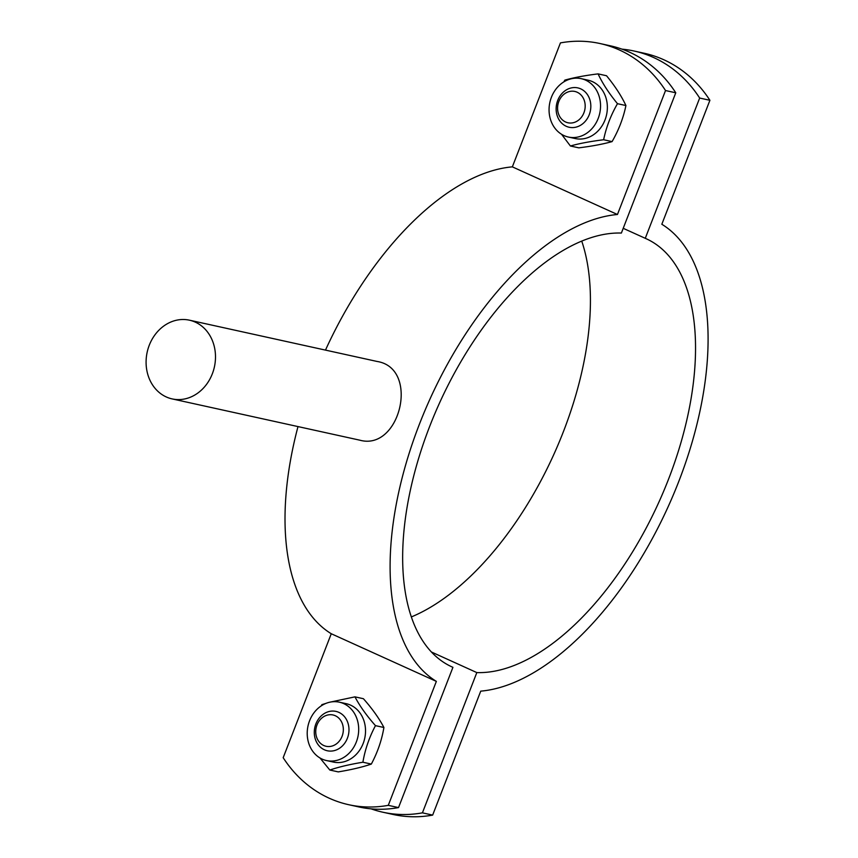 <?xml version="1.0" encoding="UTF-8"?>
<svg xmlns="http://www.w3.org/2000/svg" width="858" height="858" viewBox="0 0 858 858"><rect width="100%" height="100%" fill="white"/><g stroke="black" fill="none" stroke-linecap="round" stroke-linejoin="round"><path stroke-width="1.29" d="M634.094 51.03L644.337 53.282A134.331 114.715 102.4 0 1 709.909 100.3L699.667 98.048A134.331 114.715 -77.6 0 0 634.094 51.03A134.331 114.715 -77.6 0 0 621.986 49.142M581.724 241.077A235.081 120.377 -65.6 0 1 553.635 454.879A235.081 120.377 -65.6 0 1 411.368 616.923M709.909 100.3L661.829 224.26A255.234 130.695 -65.6 0 1 678.817 481.349A255.234 130.695 -65.6 0 1 480.737 691.14L432.657 815.1A134.331 114.715 102.4 0 1 393.136 814.478L382.904 812.226A134.331 114.715 -77.6 0 0 422.415 812.848L432.657 815.1M371.117 808.858A134.331 114.715 -77.6 0 0 382.904 812.226M422.415 812.848L476.823 672.586A235.081 120.377 114.4 0 0 668.232 479.976A235.081 120.377 114.4 0 0 646.149 238.706A235.081 120.377 114.4 0 0 645.27 238.309L699.667 98.048M431.456 652.016L476.823 672.586M623.208 228.314L645.27 238.309M195.302 322.136A40.305 34.417 102.4 0 1 213.492 370.431A40.305 34.417 102.4 0 1 172.136 398.906A40.305 34.417 102.4 0 1 166.28 396.954A40.305 34.417 102.4 0 1 148.091 348.659A40.305 34.417 102.4 0 1 189.446 320.184A40.305 34.417 102.4 0 1 195.302 322.136M189.446 320.184L377.059 361.454C420.023 368.2 400.257 451.501 359.749 440.165L172.136 398.906M451.169 666.527L452.927 667.331L398.52 807.592A134.331 114.715 102.4 0 1 359.009 806.97L348.766 804.718A134.331 114.715 -77.6 0 0 388.277 805.34L398.52 807.592M675.772 92.793L665.529 90.54A134.331 114.715 -77.6 0 0 599.957 43.522L610.199 45.774A134.331 114.715 102.4 0 1 675.772 92.793L621.374 233.054A235.081 120.377 114.4 0 0 429.965 425.665A235.081 120.377 114.4 0 0 452.037 666.934A235.081 120.377 114.4 0 0 452.927 667.331M297.994 426.587A255.234 130.695 114.4 0 0 331.263 633.74L283.183 757.7A134.331 114.715 -77.6 0 0 348.766 804.718M599.957 43.522A134.331 114.715 -77.6 0 0 560.435 42.9L512.355 166.86A255.234 130.695 114.4 0 0 325.482 350.107M388.277 805.34L436.357 681.381A255.234 130.695 -65.6 0 1 419.38 424.281A255.234 130.695 -65.6 0 1 617.449 214.5L665.529 90.54M331.263 633.74L436.357 681.381M512.355 166.86L617.449 214.5M338.889 712.376A20.152 17.203 -77.6 0 0 335.961 711.4A20.152 17.203 -77.6 0 0 314.832 727.38A20.152 17.203 -77.6 0 0 327.306 750.761A20.152 17.203 -77.6 0 0 347.983 736.518A20.152 17.203 -77.6 0 0 338.889 712.376M335.317 715.744A16.034 13.685 102.4 0 1 337.516 742.985A16.034 13.685 102.4 0 1 315.798 733.14A16.034 13.685 102.4 0 1 335.317 715.744M312.634 751.125A29.891 25.526 102.4 0 1 311.433 716.752A29.891 25.526 102.4 0 1 339.382 702.176A29.891 25.526 102.4 0 1 357.883 736.85A29.891 25.526 102.4 0 1 326.533 760.563A29.891 25.526 102.4 0 1 312.634 751.125M321.278 705.855L321.889 704.665L326.083 703.335M330.534 702.048L354.965 696.857C359.749 706.005 366.581 715.593 375.472 725.643C369.23 737.387 365.036 749.581 362.902 762.226C349.817 764.371 338.792 766.977 329.815 770.034L319.97 757.957M339.382 702.176L346.203 703.678A29.891 25.526 102.4 0 1 364.993 724.924A29.891 25.526 102.4 0 1 355.587 755.051A29.891 25.526 102.4 0 1 333.365 762.065L326.533 760.563M329.815 770.034L338.256 771.889C351.34 769.733 362.366 767.138 371.332 764.081C377.584 752.337 381.778 740.143 383.912 727.498C379.129 718.35 372.297 708.762 363.406 698.712L354.965 696.857M371.332 764.081L362.902 762.226M383.912 727.498L375.472 725.643M580.737 88.867A20.152 17.203 -77.6 0 0 577.809 87.891A20.152 17.203 -77.6 0 0 556.681 103.872A20.152 17.203 -77.6 0 0 569.154 127.252A20.152 17.203 -77.6 0 0 589.832 113.009A20.152 17.203 -77.6 0 0 580.737 88.867M577.155 92.224A16.034 13.685 102.4 0 1 579.365 119.466A16.034 13.685 102.4 0 1 557.636 109.62A16.034 13.685 102.4 0 1 577.155 92.224M598.23 118.35A29.891 25.526 102.4 0 1 568.382 137.044A29.891 25.526 102.4 0 1 549.871 102.37A29.891 25.526 102.4 0 1 581.22 78.668A29.891 25.526 102.4 0 1 598.23 118.35M563.867 81.864L564.832 80.126C573.863 77.585 584.942 75.504 598.08 73.885C602.488 83.365 608.955 93.297 617.481 103.689C610.81 115.262 606.198 127.274 603.635 139.747C590.508 141.377 579.418 143.458 570.398 145.989L561.55 134.277M581.22 78.668L588.052 80.169A29.891 25.526 102.4 0 1 592.299 81.574A29.891 25.526 102.4 0 1 605.051 119.852A29.891 25.526 102.4 0 1 575.203 138.546L568.382 137.044M570.398 145.989L578.828 147.844C591.966 146.214 603.045 144.133 612.076 141.602C618.747 130.03 623.358 118.018 625.922 105.545C621.503 96.064 615.036 86.122 606.52 75.74L598.08 73.885M625.922 105.545L617.481 103.689M612.076 141.602L603.635 139.747"/></g></svg>

